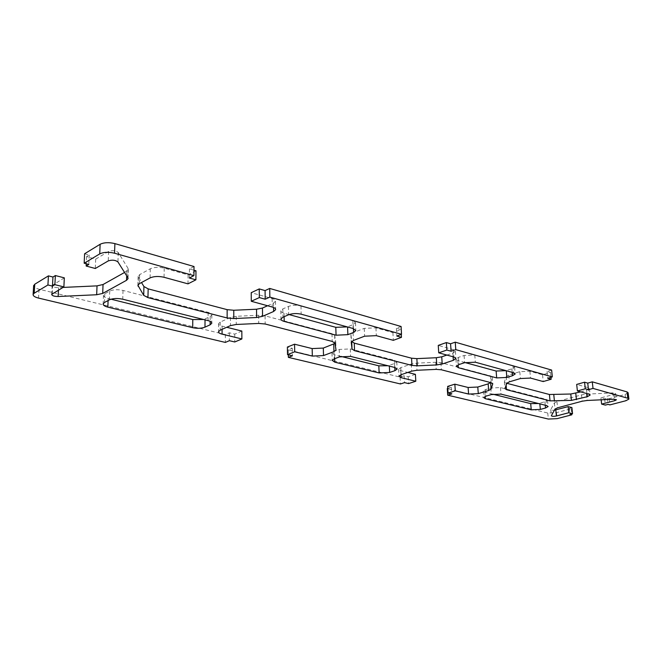 <?xml version="1.0" encoding="UTF-8"?>
<svg xmlns="http://www.w3.org/2000/svg" width="662" height="662" viewBox="0 0 662 662"><rect width="100%" height="100%" fill="white"/><g stroke="black" fill="none" stroke-linecap="round" stroke-linejoin="round"><path stroke-width="0.5" stroke-dasharray="3.31 2.48" d="M124.564 272.454L128.304 269.525L128.047 268.391L118.266 252.487C115.685 250.542 112.466 250.186 108.601 251.436L95.692 259.14L86.581 256.633L89.204 255.044L84.595 253.769M194.016 266.521L189.456 268.913L193.974 270.212M195.977 270.783L188.099 274.879L164.217 268.151C158.781 266.894 154.138 267.109 150.299 268.78L139.657 274.622L138.151 276.277L141.511 282.533M267.572 305.745L273.497 303.097L275.483 301.251C275.582 300.159 274.465 299.265 272.123 298.562L251.221 292.678M401.098 326.482L396.406 328.253L401.04 329.577L392.922 332.614L375.95 327.831L364.249 328.369L353.103 332.696L350.934 334.451L351.712 341.402M446.883 355.064L452.849 353.045L455.382 351.241L453.42 349.668L438.261 345.399M551.636 370.066L547.044 371.44L550.503 372.433L542.559 374.8L529.873 371.225L519.786 371.688L508.788 375.048L506.215 376.595L504.386 381.875L506.819 383.281M580.756 391.887L586.557 390.29L589.42 388.635L588.187 387.659L576.693 384.423M628.13 392.781L625.118 394.444L609.189 398.665L607.344 398.16L604.638 398.88L600.931 397.862L614.162 394.32L615.635 393.501L612.946 392.897L586.466 394.13L581.501 394.875L556.957 401.586L554.417 402.885L550.759 409.679C550.983 410.217 552.199 410.382 554.425 410.183M571.91 407.577L569.337 408.264L571.207 408.735L556.502 412.633L547.755 413.038L447.264 388.586M447.777 388.428L451.335 387.32L447.644 386.409M490.534 382.553L492.189 377.15L490.542 375.9L440.909 362.685L435.745 362.271L416.547 363.157L411.251 364.05L400.8 367.617L398.632 369.164L400.742 370.679L407.809 372.441M415.405 374.336L408.189 376.728L404.176 375.743L400.096 377.1L288.227 349.867L292.281 348.262L287.374 347.062M334.98 343.429L335.766 342.163L334.674 335.444L331.976 333.665L265.081 315.857L258.652 315.261L236.235 316.287L230.467 317.437L220.223 322.08L218.568 323.619C218.493 324.645 219.66 325.489 222.084 326.126L226.71 327.276M241.837 331.05L234.737 334.136L229.358 332.812L225.353 334.567L39.058 289.22C35.69 288.342 33.886 287.225 33.638 285.852M64.33 277.85L52.157 285.446C52.546 286.845 54.689 287.573 58.579 287.622L62.981 287.424M492.876 394.213L484.841 392.218L483.235 391.068L485.618 389.579L490.832 388.015L500.455 387.568L546.158 399.335L547.491 400.303L544.917 401.784L538.405 403.514M341.071 356.437L334.567 354.824L332.01 352.987L333.987 351.423L339.234 349.445L350.314 348.932L394.577 360.327L396.761 361.932L394.569 363.529L387.891 365.747M111.001 299.191L108.163 298.488C104.96 297.635 103.396 296.535 103.487 295.194L104.803 293.762L109.735 291.057C113.268 289.526 117.695 289.327 123.024 290.444L208.125 312.348C210.681 313.052 211.906 313.945 211.815 315.038L210.16 316.61L203.59 319.498M289.062 314.582L284.048 313.217C281.822 312.58 280.762 311.744 280.845 310.718L282.831 308.922L288.466 306.456C292.331 305.058 296.502 304.868 300.978 305.877L352.821 320.532L355.494 322.684L353.251 324.537L347.277 326.896M465.055 362.569L457.831 360.6L455.936 359.118L458.443 357.372L464.095 355.486L474.786 354.989L512.959 365.78L514.573 367.071L511.875 368.825L505.975 370.654M95.692 259.14L95.311 268.491M86.581 256.633L86.267 263.79M89.204 255.044L88.799 264.477M189.456 268.913L189.357 277.999M188.099 274.879L187.991 283.857M396.406 328.253L396.811 336.048M401.04 329.577L401.296 334.384M392.922 332.614L393.319 340.334M547.044 371.44L547.714 378.267M550.503 372.433L550.983 377.299M542.559 374.8L543.204 381.56M609.189 398.665L609.909 404.896M607.344 398.16L608.064 404.399M604.638 398.88L605.349 405.103M600.931 397.862L601.146 399.823M569.337 408.264L569.965 414.346M571.207 408.735L571.736 413.882M451.335 387.32L451.79 393.931M408.189 376.728L408.562 383.588M404.176 375.743L404.548 382.628M400.096 377.1L400.46 383.968M288.227 349.867L288.318 354.807M292.281 348.262L292.43 355.792M234.737 334.136L234.762 341.981M229.358 332.812L229.366 340.69M225.353 334.567L225.353 342.42M118.266 252.487L117.944 261.937M108.601 251.436L108.254 260.911M164.217 268.151L164.044 277.279M150.299 268.78L150.084 277.908M139.657 274.622L139.417 283.659M138.375 277.345L138.176 284.668M273.497 303.097L273.555 307.482M272.123 298.562L272.239 307.036M375.95 327.831L376.306 335.659M364.249 328.369L364.58 336.197M353.103 332.696L353.409 340.45M350.926 334.691L351.216 342.279M452.849 353.045L453.106 356.777M453.42 349.668L453.933 357.008M529.873 371.225L530.51 378.068M519.786 371.688L520.398 378.54M508.788 375.048L509.376 381.842M506.215 376.595L506.786 383.356M504.419 381.759L504.982 388.428M505.958 383.058L506.132 385.185M586.557 390.29L586.913 393.584M588.187 387.659L588.899 394.13M625.118 394.444L625.88 400.733M614.162 394.32L614.733 399.236M612.946 392.897L613.682 399.236M586.466 394.13L587.153 400.469M581.501 394.875L582.179 401.205M556.957 401.586L557.578 407.809M554.417 402.885L555.029 409.083M550.792 409.596L551.38 415.67M556.502 412.633L557.098 418.641M547.755 413.038L548.335 419.054M492.172 377.249L492.677 383.579M490.542 375.9L491.08 382.694M440.909 362.685L441.372 369.777M435.745 362.271L436.2 369.379M416.547 363.157L416.961 370.273M411.251 364.05L411.648 371.159M400.8 367.617L401.18 374.667M400.742 370.679L400.949 374.742M335.766 342.163L336.023 349.759M334.674 335.444L334.931 343.164M331.976 333.665L332.225 341.427M265.081 315.857L265.181 324.008M258.652 315.261L258.734 323.437M236.235 316.287L236.26 324.471M230.467 317.437L230.475 325.605M220.223 322.08L220.206 330.173M222.084 326.126L222.076 329.337M39.058 289.22L38.545 298.09M52.737 284.768L52.248 293.705M58.579 287.622L58.446 290.08M126.823 271.188L126.674 275.806M128.047 268.391L127.766 277.543M544.917 401.784L545.248 405.235M546.158 399.335L546.762 405.616M539.77 403.199L539.828 403.87M484.841 392.218L485.172 396.447M485.618 389.579L486.131 396.116M490.832 388.015L491.353 394.577M500.455 387.568L501.002 394.13M511.875 368.825L512.181 372.367M512.959 365.78L513.571 372.747M457.831 360.6L458.129 364.853M458.443 357.372L458.948 364.555M464.095 355.486L464.616 362.702M474.786 354.989L475.333 362.205M394.569 363.529L394.767 367.476M394.577 360.327L394.941 367.518M389.314 365.35L389.355 366.111M334.567 354.824L334.699 358.68M333.987 351.423L334.236 358.854M339.234 349.445L339.49 356.901M350.314 348.932L350.595 356.388M353.251 324.537L353.409 328.592M352.821 320.532L353.127 328.509M284.048 313.217L284.106 316.701M282.831 308.922L282.972 317.189M288.466 306.456L288.624 314.764M300.978 305.877L301.169 314.185M210.16 316.61L210.144 321.343M208.125 312.348L208.075 320.631M205.038 318.985L205.038 319.862M108.163 298.488L108.088 300.54M104.803 293.762L104.472 302.484M109.735 291.057L109.42 299.82M123.024 290.444L122.743 299.216M138.151 276.277L137.903 285.289M275.483 301.251L275.599 309.253M350.934 334.451L351.232 342.18M455.382 351.241L455.87 358.233M504.386 381.875L504.949 388.544M589.42 388.635L590.107 394.858M615.635 393.501L616.363 399.716M550.759 409.679L551.347 415.753M492.189 377.15L492.718 383.67M398.632 369.164L398.996 376.182M335.766 342.428L336.006 349.685M218.568 323.619L218.551 331.679M52.157 285.446L51.669 294.375M128.304 269.525L128.031 278.247M547.491 400.303L548.07 406.36M483.235 391.068L483.74 397.581M514.573 367.071L515.16 373.732M455.936 359.118L456.441 366.268M396.761 361.932L397.117 368.817M332.01 352.987L332.241 360.376M355.494 322.684L355.792 330.247M280.845 310.718L280.986 318.952M211.815 315.038L211.782 322.924M103.487 295.194L103.156 303.899"/><path stroke-width="0.99" d="M84.173 263.228L84.595 253.769L100.119 244.278C104.017 242.416 108.94 242.193 114.89 243.608L194.016 266.521L193.916 275.649L189.357 277.999L195.894 279.827L187.991 283.857L164.044 277.279C158.582 276.046 153.932 276.261 150.084 277.908L139.417 283.659L137.903 285.289L143.704 295.351L147.949 297.627L227.14 317.967L233.785 318.563L256.608 317.512L262.557 316.337L273.613 311.479L275.607 309.667C275.715 308.6 274.589 307.722 272.239 307.036L251.287 301.268L259.322 297.577L265.181 299.216L269.839 297.097L401.52 334.302L396.811 336.048L401.453 337.347L393.319 340.334L376.306 335.659L364.58 336.197L353.409 340.45L351.232 342.18L352.01 349.015L354.551 350.678L411.963 365.416L417.267 365.829L436.771 364.928L442.208 364.017L453.346 360.318L455.886 358.547L453.933 357.008L438.741 352.829L446.858 350.049L451.087 351.232L455.779 349.635L552.315 376.91L547.714 378.267L551.173 379.235L543.204 381.56L530.51 378.068L520.398 378.54L509.376 381.842L506.786 383.356L504.949 388.544L506.513 389.695L550.031 400.866L571.447 400.378L587.252 396.703L590.132 395.082L588.899 394.13L577.388 390.961L585.274 388.776L588.468 389.67L593.011 388.412L627.808 398.243L628.9 399.103L625.88 400.733L609.909 404.896L608.064 404.399L605.349 405.103L601.634 404.11L614.899 400.626L616.38 399.823L613.682 399.236L587.153 400.469L582.179 401.205L557.578 407.809L555.029 409.083L551.347 415.753C551.951 416.423 553.639 416.497 556.411 415.984L568.79 412.732L572.539 413.667L569.965 414.346L571.827 414.809L557.098 418.641L548.335 419.054L447.711 395.173L451.79 393.931L448.083 393.046L455.299 390.845L468.588 394.072L478.287 393.625L488.68 390.522L491.13 389.074L492.735 383.919L491.08 382.694L441.372 369.777L436.2 369.379L416.961 370.273L411.648 371.159L401.18 374.667L398.996 376.182L401.106 377.671L415.802 381.238L408.562 383.588L404.548 382.628L400.46 383.968L288.367 357.372L292.43 355.792L287.515 354.617L294.706 351.795L312.348 356.09L323.519 355.568L333.971 351.63L336.023 350.016L334.931 343.164L332.225 341.427L265.181 324.008L258.734 323.437L236.26 324.471L230.475 325.605L220.206 330.173L218.551 331.679C218.468 332.696 219.643 333.516 222.068 334.136L241.878 338.952L234.762 341.981L229.366 340.69L225.353 342.42L38.545 298.09C34.846 297.147 33.042 295.939 33.117 294.482L34.217 293.2L47.929 284.974L52.463 286.1L54.88 284.66L63.875 286.903L51.669 294.375C52.066 295.748 54.21 296.46 58.115 296.51L96.669 294.747L102.701 293.423L126.533 280.299L128.023 278.669L127.766 277.543L117.944 261.937C115.354 260.025 112.118 259.686 108.254 260.911L95.311 268.491L86.168 266.041L88.799 264.477L84.173 263.228L99.739 253.894C103.644 252.057 108.576 251.833 114.551 253.215L193.916 275.649M193.974 270.212L195.977 270.783L195.894 279.827M141.511 282.533L143.927 286.538L148.164 288.864L227.14 309.651L233.769 310.263L256.533 309.22L262.466 308.037L267.572 305.745M251.287 301.268L251.221 292.678L259.231 288.922L265.081 290.593L269.724 288.442L401.098 326.482L401.52 334.302M351.712 341.402L354.261 343.123L411.557 358.2L416.853 358.63L436.308 357.728L441.736 356.81L446.883 355.064M438.741 352.829L438.261 345.399L446.353 342.568L450.582 343.785L455.249 342.163L551.636 370.066L552.315 376.91M506.819 383.281L549.41 394.494L570.785 394.014L580.756 391.887M577.388 390.961L576.693 384.423L584.563 382.197L587.748 383.116L592.283 381.842L627.038 391.904L628.13 392.781L628.875 398.896M554.425 410.183L568.162 406.617L571.91 407.577L572.539 413.667M447.711 395.173L447.264 388.586L447.777 388.428M448.083 393.046L447.644 386.409L454.835 384.167L468.108 387.477L477.782 387.03L488.151 383.886L490.534 382.553M407.809 372.441L415.405 374.336L415.802 381.238M287.515 354.617L287.374 347.062L294.549 344.199L312.15 348.584L323.304 348.071L334.98 343.429M226.71 327.276L241.837 331.05L241.878 338.952M33.638 285.852L34.755 284.23L48.434 275.872L52.952 277.022L55.368 275.558L64.33 277.85L63.875 286.903M62.981 287.424L97.033 285.868L103.04 284.528L124.564 272.454M538.405 403.514L530.692 403.621L492.876 394.213M387.891 365.747L378.813 365.829L341.071 356.437M203.59 319.498L192.783 319.547L111.001 299.191M347.277 326.896L335.8 327.326L289.062 314.582M505.975 370.654L496.119 371.034L465.055 362.569M546.762 405.616L548.095 406.559L545.513 408.015L540.357 409.414L531.263 409.836L485.345 398.698L483.74 397.581L486.131 396.116L491.353 394.577L501.002 394.13L546.762 405.616M394.941 367.518L397.134 369.09L394.933 370.654L389.661 372.449L379.144 372.938L334.815 362.18L332.241 360.376L334.236 358.854L339.49 356.901L350.595 356.388L394.941 367.518M208.075 320.631C210.64 321.31 211.873 322.195 211.782 323.263L210.127 324.81L204.988 327.144C201.471 328.443 197.375 328.633 192.7 327.707L107.848 307.127C104.629 306.291 103.065 305.215 103.156 303.899L104.472 302.484L109.42 299.82C112.954 298.322 117.397 298.115 122.743 299.216L208.075 320.631M353.127 328.509L355.808 330.619L353.558 332.448L347.873 334.658L336.064 335.204L284.197 321.409C281.962 320.78 280.895 319.961 280.986 318.952L282.972 317.189L288.624 314.764C292.505 313.391 296.684 313.2 301.169 314.185L353.127 328.509M513.571 372.747L515.185 374.005L512.479 375.735L506.852 377.448L496.682 377.919L458.336 367.716L456.441 366.268L458.948 364.555L464.616 362.702L475.333 362.205L513.571 372.747M86.267 263.79L86.168 266.041M259.231 288.922L259.322 297.577M265.081 290.593L265.181 299.216M269.724 288.442L269.839 297.097M401.296 334.384L401.453 337.347M446.353 342.568L446.858 350.049M450.582 343.785L451.087 351.232M455.249 342.163L455.779 349.635M550.983 377.299L551.173 379.235M584.563 382.197L585.274 388.776M587.748 383.116L588.468 389.67M592.283 381.842L593.011 388.412M601.146 399.823L601.634 404.11M568.162 406.617L568.79 412.732M571.736 413.882L571.827 414.809M454.835 384.167L455.299 390.845M288.318 354.807L288.367 357.372M294.549 344.199L294.706 351.795M48.434 275.872L47.929 284.974M52.952 277.022L52.463 286.1M55.368 275.558L54.88 284.66M100.119 244.278L99.739 253.894M114.89 243.608L114.551 253.215M138.176 284.668L138.135 286.332M143.927 286.538L143.704 295.351M148.164 288.864L147.949 297.627M227.14 309.651L227.14 317.967M233.769 310.263L233.785 318.563M256.533 309.22L256.608 317.512M262.466 308.037L262.557 316.337M273.555 307.482L273.613 311.479M351.721 341.427L352.01 349.015M354.261 343.123L354.551 350.678M411.557 358.2L411.963 365.416M416.853 358.63L417.267 365.829M436.308 357.728L436.771 364.928M441.736 356.81L442.208 364.017M453.106 356.777L453.346 360.318M506.132 385.185L506.513 389.695M549.41 394.494L550.031 400.866M553.796 394.809L554.425 401.172M570.785 394.014L571.447 400.378M575.758 393.269L576.428 399.641M586.913 393.584L587.252 396.703M627.038 391.904L627.808 398.243M614.733 399.236L614.899 400.626M555.815 409.919L556.411 415.984M468.108 387.477L468.588 394.072M477.782 387.03L478.287 393.625M488.151 383.886L488.68 390.522M490.608 382.57L491.13 389.074M492.677 383.579L492.718 384.01M400.949 374.742L401.106 377.671M312.15 348.584L312.348 356.09M323.304 348.071L323.519 355.568M333.722 344.066L333.971 351.63M222.076 329.337L222.068 334.136M34.755 284.23L34.217 293.2M58.446 290.08L58.115 296.51M97.033 285.868L96.669 294.747M103.04 284.528L102.701 293.423M126.674 275.806L126.533 280.299M545.248 405.235L545.513 408.015M539.828 403.87L540.357 409.414M530.692 403.621L531.263 409.836M485.172 396.447L485.345 398.698M512.181 372.367L512.479 375.735M506.281 370.737L506.852 377.448M496.119 371.034L496.682 377.919M458.129 364.853L458.336 367.716M394.767 367.476L394.933 370.654M389.355 366.111L389.661 372.449M378.813 365.829L379.144 372.938M334.699 358.68L334.815 362.18M353.409 328.592L353.558 332.448M347.583 326.978L347.873 334.658M335.8 327.326L336.064 335.204M284.106 316.701L284.197 321.409M210.144 321.343L210.127 324.81M205.038 319.862L204.988 327.144M192.783 319.547L192.7 327.707M108.088 300.54L107.848 307.127M275.599 309.253L275.607 309.667M33.654 285.537L33.117 294.482M128.031 278.247L128.023 278.669"/></g></svg>
